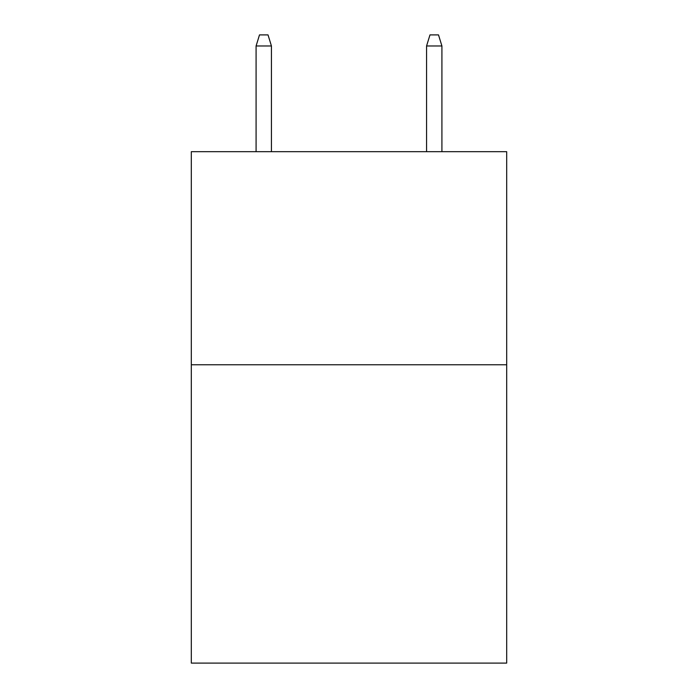 <?xml version="1.0" encoding="UTF-8"?>
<svg xmlns="http://www.w3.org/2000/svg" width="698" height="698" viewBox="0 0 698 698"><rect width="100%" height="100%" fill="white"/><g stroke="black" fill="none" stroke-linecap="round" stroke-linejoin="round"><path stroke-width="1.05" d="M506.687 364.766L506.687 663.1L191.313 663.1L191.313 151.675L506.687 151.675L506.687 364.766L191.313 364.766M271.435 151.675L271.435 45.981L256.087 45.981L256.087 151.675M256.087 45.981L259.499 34.9L268.023 34.9L271.435 45.981M426.565 45.981L429.977 34.9L438.501 34.9L441.913 45.981L426.565 45.981L426.565 151.675M441.913 45.981L441.913 151.675"/></g></svg>
